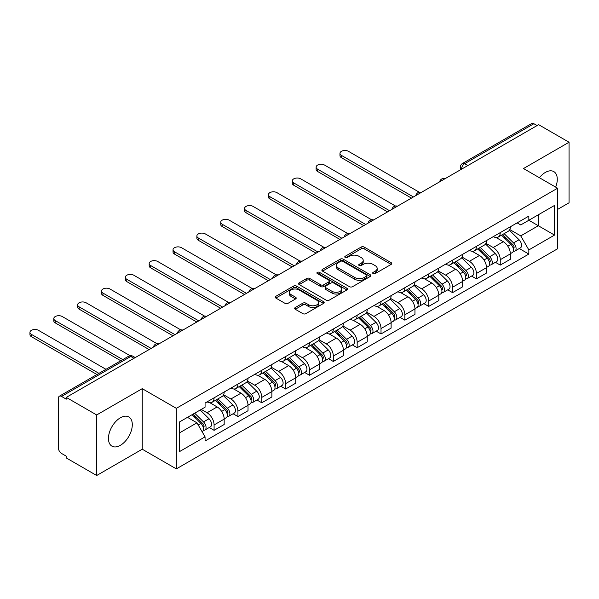 <?xml version="1.0" encoding="UTF-8"?>
<svg xmlns="http://www.w3.org/2000/svg" width="599" height="599" viewBox="0 0 599 599"><rect width="100%" height="100%" fill="white"/><g stroke="black" fill="none" stroke-linecap="round" stroke-linejoin="round"><path stroke-width="0.9" d="M373.117 273.593A1.483 0.861 0 0 0 375.214 273.593L391.154 264.391A2.119 1.228 0 0 0 391.776 263.523A2.119 1.228 0 0 0 391.154 262.661L364.147 247.065A2.119 1.228 0 0 0 361.145 247.065L345.204 256.267A1.483 0.861 0 0 0 344.769 256.874A1.483 0.861 0 0 0 345.204 257.48A1.483 0.861 0 0 0 347.308 257.48L349.367 256.29A6.791 3.923 0 0 1 358.973 256.29L361.219 257.592A6.791 3.923 0 0 1 363.211 260.363A6.791 3.923 0 0 1 361.219 263.133L359.16 264.324A1.483 0.861 0 0 0 358.726 264.93A1.483 0.861 0 0 0 359.16 265.537A1.483 0.861 0 0 0 361.257 265.537L363.323 264.346A6.791 3.923 0 0 1 372.922 264.346L375.176 265.649A6.791 3.923 0 0 1 377.168 268.419A6.791 3.923 0 0 1 375.176 271.19L373.117 272.38A1.483 0.861 0 0 0 372.675 272.987A1.483 0.861 0 0 0 373.117 273.593L373.117 272.38M120.377 445.319A16.862 9.734 120 0 0 131.391 430.464A16.862 9.734 120 0 0 128.807 416.949A16.862 9.734 120 0 0 120.377 417.788A16.862 9.734 120 0 0 109.362 432.643A16.862 9.734 120 0 0 111.946 446.158A16.862 9.734 120 0 0 120.377 445.319M555.677 187.128A16.862 9.734 120 0 0 553.783 171.591A16.862 9.734 120 0 0 545.352 172.43A16.862 9.734 120 0 0 539.392 177.716M295.277 307.534A2.119 1.228 0 0 0 294.656 308.403A2.119 1.228 0 0 0 295.277 309.264L302.854 313.644A2.119 1.228 0 0 0 305.849 313.644L323.557 303.416A2.119 1.228 0 0 0 324.179 302.555A2.119 1.228 0 0 0 323.557 301.686L296.55 286.09A2.119 1.228 0 0 0 293.547 286.09L275.839 296.318A2.119 1.228 0 0 0 275.218 297.179A2.119 1.228 0 0 0 275.839 298.047L284.997 303.334A2.119 1.228 0 0 0 287.999 303.334L295.577 298.961A2.119 1.228 0 0 0 296.198 298.092A2.119 1.228 0 0 0 295.577 297.224L291.032 294.603A5.676 3.28 0 0 1 289.369 292.29A5.676 3.28 0 0 1 292.874 289.257A5.676 3.28 0 0 1 299.066 289.968L316.841 300.234A5.676 3.28 0 0 1 318.503 302.555A5.676 3.28 0 0 1 314.999 305.58A5.676 3.28 0 0 1 308.814 304.869L305.849 303.161A2.119 1.228 0 0 0 302.854 303.161L295.277 307.534L295.277 309.264M176.331 408.338L142.24 388.661L96.679 414.957L66.264 397.399L538.628 124.674L569.05 142.24L523.496 168.544L557.587 188.221L176.331 408.338L176.331 468.89L557.587 248.772L557.587 188.221M349.517 286.696A2.119 1.228 0 0 0 352.519 286.696L370.227 276.476A2.119 1.228 0 0 0 370.848 275.607A2.119 1.228 0 0 0 370.227 274.746L343.22 259.15A2.119 1.228 0 0 0 340.217 259.15L322.509 269.37A2.119 1.228 0 0 0 321.888 270.239A2.119 1.228 0 0 0 322.509 271.107L349.517 286.696M317.927 273.915A1.483 0.861 0 0 1 319.432 274.125L319.432 272.358L346.888 288.216A2.119 1.228 0 0 1 347.517 289.085A2.119 1.228 0 0 1 346.888 289.946L329.188 300.174A2.119 1.228 0 0 1 326.185 300.174L299.178 284.577L299.178 282.84A2.119 1.228 0 0 0 298.557 283.709A2.119 1.228 0 0 0 299.178 284.577M299.178 282.84L306.755 278.468A2.119 1.228 0 0 1 309.758 278.468L320.705 284.795A2.119 1.228 0 0 0 323.707 284.795L328.739 281.889A2.119 1.228 0 0 0 329.36 281.028A2.119 1.228 0 0 0 328.739 280.16L317.335 273.571A1.483 0.861 0 0 1 316.893 272.964A1.483 0.861 0 0 1 317.814 272.178A1.483 0.861 0 0 1 319.432 272.358M96.679 414.957L96.679 475.509L66.264 457.943L66.264 456.176L61.525 453.443A4.32 2.493 -120 0 1 58.462 448.149L58.462 398.193A4.32 2.493 -120 0 1 59.361 396.209L128.613 356.233A4.32 2.493 60 0 1 130.769 356.442L61.525 396.426A4.32 2.493 -120 0 0 59.361 396.209M557.587 209.41L569.05 202.791L569.05 142.24M96.679 475.509L142.24 449.205L176.331 468.89M66.264 397.399L66.264 399.166L61.525 396.426M467.849 165.541L464.637 163.692A4.32 2.493 60 0 0 462.48 163.475L531.725 123.491A4.32 2.493 60 0 1 533.889 123.708L464.637 163.692A4.32 2.493 120 0 0 461.582 168.985L461.582 169.158M537.101 125.558L533.889 123.708M500.255 232.622A9.943 5.743 60 0 1 498.196 237.084L508.289 231.259A9.943 5.743 -120 0 0 510.348 226.796M485.939 243.329L493.224 247.537A9.943 5.743 60 0 1 500.255 259.711L510.348 253.886A9.943 5.743 -120 0 0 503.317 241.711L496.092 237.541M510.348 253.886L510.348 259.27L500.255 265.095L495.418 262.302M498.196 237.084A9.943 5.743 60 0 1 493.306 236.635M500.255 259.711L500.255 265.095M476.407 246.384A9.943 5.743 60 0 1 474.348 250.854L484.441 245.028A9.943 5.743 -120 0 0 486.5 240.558M471.57 276.072L476.407 278.864L486.5 273.039L486.5 267.656A9.943 5.743 -120 0 0 479.47 255.481L472.244 251.31M474.348 250.854A9.943 5.743 60 0 1 469.459 250.404M462.091 257.098L469.376 261.306A9.943 5.743 60 0 1 476.407 273.481L476.407 278.864M452.559 260.153A9.943 5.743 60 0 1 450.5 264.623L460.594 258.798A9.943 5.743 -120 0 0 462.653 254.328M447.723 289.841L452.559 292.634L462.653 286.809L462.653 281.425A9.943 5.743 -120 0 0 455.622 269.243L448.396 265.08M450.5 264.623A9.943 5.743 60 0 1 445.611 264.174M438.243 270.868L445.529 275.068A9.943 5.743 60 0 1 452.559 287.25L452.559 292.634M428.712 273.923A9.943 5.743 60 0 1 426.653 278.385L436.746 272.56A9.943 5.743 -120 0 0 438.805 268.097M423.875 303.611L428.712 306.403L438.805 300.578L438.805 295.195A9.943 5.743 -120 0 0 431.774 283.013L424.549 278.842M426.653 278.385A9.943 5.743 60 0 1 421.763 277.936M414.396 284.63L421.681 288.838A9.943 5.743 60 0 1 428.712 301.02L428.712 306.403M404.864 287.692A9.943 5.743 60 0 1 402.805 292.155L412.898 286.329A9.943 5.743 -120 0 0 414.957 281.867M400.027 317.38L404.864 320.173L414.957 314.348L414.957 308.964A9.943 5.743 -120 0 0 407.926 296.782L400.701 292.612M402.805 292.155A9.943 5.743 60 0 1 397.916 291.706M390.548 298.399L397.833 302.607A9.943 5.743 60 0 1 404.864 314.789L404.864 320.173M381.016 301.462A9.943 5.743 60 0 1 378.957 305.924L389.051 300.099A9.943 5.743 -120 0 0 391.11 295.636M376.179 331.15L381.016 333.942L391.11 328.117L391.11 322.734A9.943 5.743 -120 0 0 384.079 310.552L376.853 306.381M378.957 305.924A9.943 5.743 60 0 1 374.068 305.475M366.7 312.169L373.986 316.377A9.943 5.743 60 0 1 381.016 328.559L381.016 333.942M357.169 315.231A9.943 5.743 60 0 1 355.11 319.694L365.203 313.869A9.943 5.743 -120 0 0 367.262 309.406M352.332 344.912L357.169 347.712L367.262 341.887L367.262 336.496A9.943 5.743 -120 0 0 360.231 324.321L353.006 320.151M355.11 319.694A9.943 5.743 60 0 1 350.22 319.245M342.853 325.938L350.138 330.146A9.943 5.743 60 0 1 357.169 342.321L357.169 347.712M333.321 329.001A9.943 5.743 60 0 1 331.262 333.463L341.355 327.638A9.943 5.743 -120 0 0 343.414 323.175M328.484 358.681L333.321 361.474L343.414 355.649L343.414 350.265A9.943 5.743 -120 0 0 336.383 338.091L329.158 333.92M331.262 333.463A9.943 5.743 60 0 1 326.373 333.014M319.005 339.708L326.29 343.916A9.943 5.743 60 0 1 333.321 356.091L333.321 361.474M309.473 342.763A9.943 5.743 60 0 1 307.414 347.233L317.507 341.408A9.943 5.743 -120 0 0 319.567 336.938M304.636 372.451L309.473 375.244L319.567 369.418L319.567 364.035A9.943 5.743 -120 0 0 312.536 351.853L305.31 347.69M307.414 347.233A9.943 5.743 60 0 1 302.525 346.784M295.157 353.477L302.443 357.678A9.943 5.743 60 0 1 309.473 369.86L309.473 375.244M285.626 356.532A9.943 5.743 60 0 1 283.567 360.995L293.66 355.17A9.943 5.743 -120 0 0 295.719 350.707M280.789 386.22L285.626 389.013L295.719 383.188L295.719 377.804A9.943 5.743 -120 0 0 288.688 365.622L281.463 361.452M283.567 360.995A9.943 5.743 60 0 1 278.677 360.546M271.31 367.239L278.595 371.447A9.943 5.743 60 0 1 285.626 383.63L285.626 389.013M261.778 370.302A9.943 5.743 60 0 1 259.719 374.764L269.812 368.939A9.943 5.743 -120 0 0 271.871 364.477M256.941 399.99L261.778 402.783L271.871 396.957L271.871 391.574A9.943 5.743 -120 0 0 264.84 379.392L257.615 375.221M259.719 374.764A9.943 5.743 60 0 1 254.83 374.315M247.462 381.009L254.747 385.217A9.943 5.743 60 0 1 261.778 397.399L261.778 402.783M237.93 384.071A9.943 5.743 60 0 1 235.871 388.534L245.964 382.709A9.943 5.743 -120 0 0 248.023 378.246M233.093 413.759L237.93 416.552L248.023 410.727L248.023 405.343A9.943 5.743 -120 0 0 240.993 393.161L233.767 388.991M235.871 388.534A9.943 5.743 60 0 1 230.982 388.085M223.614 394.778L230.9 398.986A9.943 5.743 60 0 1 237.93 411.169L237.93 416.552M214.083 397.841A9.943 5.743 60 0 1 212.024 402.303L222.117 396.478A9.943 5.743 -120 0 0 224.176 392.016M209.246 427.529L214.083 430.322L224.176 424.496L224.176 419.113A9.943 5.743 -120 0 0 217.145 406.931L209.92 402.76M212.024 402.303A9.943 5.743 60 0 1 207.134 401.854M201.242 409.402L207.052 412.756A9.943 5.743 60 0 1 214.083 424.938L214.083 430.322M517.154 222.865L520.741 224.939L554.524 205.435L538.321 214.794L538.321 225.733L520.741 235.886L509.786 229.559M179.386 432.965L196.966 422.819L205.068 436.851L179.386 451.676L179.386 422.018L205.068 407.193L205.068 403.045L528.842 216.112L528.842 220.26L554.524 235.093L528.842 249.918L520.741 235.886M554.524 205.435L554.524 235.093M205.068 436.851L205.068 440.999L528.842 254.066L528.842 249.918M142.24 388.661L142.24 449.205M196.966 422.819L187.487 417.346M519.266 248.54L528.842 254.066M373.709 273.803L375.176 272.957A6.791 3.923 0 0 0 377.168 270.186L377.168 268.419M363.211 260.363L363.211 262.13A6.791 3.923 0 0 1 361.219 264.9L359.752 265.746M391.132 264.406L364.147 248.832A2.119 1.228 0 0 0 361.145 248.832L345.795 257.69M370.197 276.491L343.22 260.917A2.119 1.228 0 0 0 340.217 260.917L322.539 271.122L322.509 269.37M366.476 276.214A1.483 0.861 0 0 0 366.91 275.607A1.483 0.861 0 0 0 366.476 275.001L342.763 261.314A1.483 0.861 0 0 0 340.666 261.314L338.487 262.572A6.791 3.923 0 0 0 336.503 265.342A6.791 3.923 0 0 0 338.487 268.12L354.698 277.472A6.791 3.923 0 0 0 364.297 277.472L366.476 276.214L366.476 277.981A1.483 0.861 0 0 0 366.91 277.374L366.91 275.607M336.503 265.342L336.503 267.109A6.791 3.923 0 0 0 338.487 269.879L338.487 268.12M366.476 277.981L364.297 279.239A6.791 3.923 0 0 1 354.698 279.239L338.487 269.879M299.201 284.592L306.755 280.235L306.755 278.468M329.36 281.028L329.36 282.788A2.119 1.228 0 0 1 328.739 283.656L323.707 286.562A2.119 1.228 0 0 1 320.705 286.562L309.758 280.235A2.119 1.228 0 0 0 306.755 280.235M319.432 274.125L346.866 289.961M332.078 291.354A5.676 3.28 0 0 0 338.263 292.065A5.676 3.28 0 0 0 341.767 289.04A5.676 3.28 0 0 0 340.105 286.719L333.838 283.102A2.119 1.228 0 0 0 330.835 283.102L325.811 286.008A2.119 1.228 0 0 0 325.19 286.869A2.119 1.228 0 0 0 325.811 287.737L332.078 291.354L332.078 293.121A5.676 3.28 0 0 0 338.263 293.832A5.676 3.28 0 0 0 341.767 290.8L341.767 289.04M325.19 286.869L325.19 288.636A2.119 1.228 0 0 0 325.811 289.504L325.811 287.737M332.078 293.121L325.811 289.504M318.503 302.555L318.503 304.314A5.676 3.28 0 0 1 314.999 307.347A5.676 3.28 0 0 1 308.814 306.636L305.849 304.921A2.119 1.228 0 0 0 302.854 304.921L295.3 309.286M289.369 292.29L289.369 294.049A5.676 3.28 0 0 0 291.032 296.37L291.032 294.603M295.547 298.976L291.032 296.37M323.527 303.438L296.55 287.857A2.119 1.228 0 0 0 293.547 287.857L275.869 298.062M501.543 235.152L510.94 244.422A5.406 3.122 60 0 1 512.362 252.523L510.348 253.691M503.415 237.002L507.398 239.301M419.33 192.249L348.461 151.33A4.972 2.868 -0 0 0 343.04 150.708A4.972 2.868 -0 0 0 339.97 153.359A4.972 2.868 -0 0 0 341.43 155.396L413.43 196.959M502.583 234.553L512.871 244.699A2.591 1.498 60 0 1 513.553 248.592A2.591 1.498 60 0 1 513.321 248.682M504.141 233.655L513.538 242.917A5.406 3.122 60 0 1 514.96 251.026A5.406 3.122 60 0 1 513.328 251.198M509.397 230.233L519.041 239.742A5.406 3.122 60 0 1 520.464 247.844L514.96 251.026M411.438 198.112L341.43 157.687A4.972 2.868 180 0 1 339.97 155.658L339.97 153.359M477.695 248.922L487.092 258.191A5.406 3.122 60 0 1 488.514 266.293L486.5 267.454M479.567 250.771L483.55 253.07M395.482 206.019L324.613 165.099A4.972 2.868 -0 0 0 319.192 164.478A4.972 2.868 -0 0 0 316.122 167.128A4.972 2.868 -0 0 0 317.582 169.158L389.582 210.728M478.736 248.323L489.024 258.469A2.591 1.498 60 0 1 489.705 262.355A2.591 1.498 60 0 1 489.473 262.452M480.293 247.417L489.69 256.686A5.406 3.122 60 0 1 491.113 264.795A5.406 3.122 60 0 1 489.48 264.968M485.549 244.003L495.193 253.512A5.406 3.122 60 0 1 496.616 261.613L491.113 264.795M387.59 211.881L317.582 171.456A4.972 2.868 180 0 1 316.122 169.427L316.122 167.128M453.847 262.691L463.244 271.961A5.406 3.122 60 0 1 464.667 280.062L462.653 281.223M455.719 264.541L459.703 266.84M371.635 219.788L300.765 178.869A4.972 2.868 -0 0 0 295.344 178.247A4.972 2.868 -0 0 0 292.275 180.898A4.972 2.868 -0 0 0 293.735 182.927L365.734 224.498M454.888 262.085L465.176 272.238A2.591 1.498 60 0 1 465.857 276.124A2.591 1.498 60 0 1 465.625 276.221M456.445 261.186L465.842 270.456A5.406 3.122 60 0 1 467.265 278.557A5.406 3.122 60 0 1 465.633 278.737M461.702 257.772L471.346 267.281A5.406 3.122 60 0 1 472.768 275.383L467.265 278.557M363.743 225.643L293.735 185.226A4.972 2.868 180 0 1 292.275 183.197L292.275 180.898M430 276.461L439.396 285.723A5.406 3.122 60 0 1 440.819 293.832L438.805 294.993M431.872 278.303L435.855 280.609M347.787 233.558L276.918 192.638A4.972 2.868 -0 0 0 271.497 192.017A4.972 2.868 -0 0 0 268.427 194.668A4.972 2.868 -0 0 0 269.887 196.697L341.887 238.267M431.04 275.854L441.328 286.008A2.591 1.498 60 0 1 442.01 289.894A2.591 1.498 60 0 1 441.777 289.991M432.598 274.956L441.995 284.226A5.406 3.122 60 0 1 443.417 292.327A5.406 3.122 60 0 1 441.785 292.499M437.854 271.534L447.498 281.051A5.406 3.122 60 0 1 448.921 289.152L443.417 292.327M339.895 239.413L269.887 198.995A4.972 2.868 180 0 1 268.427 196.966L268.427 194.668M406.152 290.223L415.549 299.493A5.406 3.122 60 0 1 416.971 307.594L414.957 308.762M408.024 292.072L412.007 294.371M323.939 247.32L253.07 206.408A4.972 2.868 -0 0 0 247.649 205.786A4.972 2.868 -0 0 0 244.579 208.437A4.972 2.868 -0 0 0 246.039 210.466L318.039 252.037M407.193 289.624L417.481 299.777A2.591 1.498 60 0 1 418.162 303.663A2.591 1.498 60 0 1 417.93 303.76M408.75 288.725L418.147 297.995A5.406 3.122 60 0 1 419.57 306.096A5.406 3.122 60 0 1 417.937 306.269M414.006 285.304L423.65 294.82A5.406 3.122 60 0 1 425.073 302.922L419.57 306.096M316.047 253.182L246.039 212.757A4.972 2.868 180 0 1 244.579 210.728L244.579 208.437M382.304 303.993L391.701 313.262A5.406 3.122 60 0 1 393.124 321.363L391.11 322.532M384.176 305.842L388.159 308.141M300.092 261.089L229.222 220.177A4.972 2.868 -0 0 0 223.801 219.548A4.972 2.868 -0 0 0 220.732 222.207A4.972 2.868 -0 0 0 222.192 224.236L294.191 265.806M383.345 303.394L393.633 313.539A2.591 1.498 60 0 1 394.314 317.433A2.591 1.498 60 0 1 394.082 317.522M384.902 302.495L394.299 311.765A5.406 3.122 60 0 1 395.722 319.866A5.406 3.122 60 0 1 394.09 320.038M390.159 299.073L399.803 308.582A5.406 3.122 60 0 1 401.225 316.691L395.722 319.866M292.2 266.952L222.192 226.527A4.972 2.868 180 0 1 220.732 224.498L220.732 222.207M358.457 317.762L367.853 327.032A5.406 3.122 60 0 1 369.276 335.133L367.262 336.301M360.328 319.611L364.312 321.91M276.244 274.859L205.375 233.939A4.972 2.868 -0 0 0 199.954 233.318A4.972 2.868 -0 0 0 196.884 235.976A4.972 2.868 -0 0 0 198.344 238.005L270.344 279.576M359.497 317.163L369.785 327.309A2.591 1.498 60 0 1 370.467 331.202A2.591 1.498 60 0 1 370.234 331.292M361.055 316.265L370.452 325.534A5.406 3.122 60 0 1 371.874 333.636A5.406 3.122 60 0 1 370.242 333.808M366.311 312.843L375.955 322.352A5.406 3.122 60 0 1 377.377 330.453L371.874 333.636M268.352 280.721L198.344 240.296A4.972 2.868 180 0 1 196.884 238.267L196.884 235.976M334.609 331.532L344.006 340.801A5.406 3.122 60 0 1 345.428 348.903L343.414 350.071M336.481 333.381L340.464 335.68M252.396 288.628L181.527 247.709A4.972 2.868 -0 0 0 176.106 247.088A4.972 2.868 -0 0 0 173.036 249.738A4.972 2.868 -0 0 0 174.496 251.775L246.496 293.338M335.65 330.933L345.937 341.078A2.591 1.498 60 0 1 346.619 344.972A2.591 1.498 60 0 1 346.387 345.061M337.207 330.034L346.604 339.296A5.406 3.122 60 0 1 348.026 347.405A5.406 3.122 60 0 1 346.394 347.577M342.463 326.612L352.107 336.121A5.406 3.122 60 0 1 353.53 344.223L348.026 347.405M244.504 294.491L174.496 254.066A4.972 2.868 180 0 1 173.036 252.037L173.036 249.738M310.761 345.301L320.158 354.571A5.406 3.122 60 0 1 321.581 362.672L319.567 363.833M312.633 347.15L316.616 349.449M228.548 302.398L157.679 261.478A4.972 2.868 -0 0 0 152.258 260.857A4.972 2.868 -0 0 0 149.188 263.508A4.972 2.868 -0 0 0 150.648 265.537L222.648 307.107M311.802 344.695L322.09 354.848A2.591 1.498 60 0 1 322.771 358.734A2.591 1.498 60 0 1 322.539 358.831M313.359 343.796L322.756 353.066A5.406 3.122 60 0 1 324.179 361.167A5.406 3.122 60 0 1 322.547 361.347M318.616 340.382L328.259 349.891A5.406 3.122 60 0 1 329.682 357.992L324.179 361.167M220.657 308.253L150.648 267.835A4.972 2.868 180 0 1 149.188 265.806L149.188 263.508M286.914 359.071L296.31 368.333A5.406 3.122 60 0 1 297.733 376.442L295.719 377.602M288.785 360.92L292.769 363.219M204.701 316.167L133.832 275.248A4.972 2.868 -0 0 0 128.411 274.627A4.972 2.868 -0 0 0 125.341 277.277A4.972 2.868 -0 0 0 126.801 279.306L198.801 320.877M287.954 358.464L298.242 368.617A2.591 1.498 60 0 1 298.923 372.503A2.591 1.498 60 0 1 298.691 372.6M289.512 357.566L298.908 366.835A5.406 3.122 60 0 1 300.331 374.937A5.406 3.122 60 0 1 298.699 375.116M294.768 354.144L304.412 363.66A5.406 3.122 60 0 1 305.834 371.762L300.331 374.937M196.809 322.022L126.801 281.605A4.972 2.868 180 0 1 125.341 279.576L125.341 277.277M263.066 372.833L272.463 382.102A5.406 3.122 60 0 1 273.885 390.211L271.871 391.372M264.938 374.682L268.921 376.981M180.853 329.929L109.984 289.017A4.972 2.868 -0 0 0 104.563 288.396A4.972 2.868 -0 0 0 101.493 291.047A4.972 2.868 -0 0 0 102.953 293.076L174.953 334.646M264.107 372.234L274.394 382.387A2.591 1.498 60 0 1 275.076 386.273A2.591 1.498 60 0 1 274.844 386.37M265.664 371.335L275.061 380.605A5.406 3.122 60 0 1 276.483 388.706A5.406 3.122 60 0 1 274.851 388.878M270.92 367.913L280.564 377.43A5.406 3.122 60 0 1 281.987 385.531L276.483 388.706M172.961 335.792L102.953 295.374A4.972 2.868 180 0 1 101.493 293.338L101.493 291.047M239.218 386.602L248.615 395.872A5.406 3.122 60 0 1 250.038 403.973L248.023 405.141M241.09 388.451L245.073 390.75M157.005 343.699L86.136 302.787A4.972 2.868 -0 0 0 80.715 302.166A4.972 2.868 -0 0 0 77.645 304.816A4.972 2.868 -0 0 0 79.105 306.845L151.105 348.416M240.259 386.003L250.547 396.149A2.591 1.498 60 0 1 251.228 400.042A2.591 1.498 60 0 1 250.996 400.132M241.816 385.105L251.213 394.374A5.406 3.122 60 0 1 252.636 402.476A5.406 3.122 60 0 1 251.003 402.648M247.073 381.683L256.716 391.192A5.406 3.122 60 0 1 258.139 399.301L252.636 402.476M149.114 349.561L79.105 309.136A4.972 2.868 180 0 1 77.645 307.107L77.645 304.816M215.37 400.372L224.767 409.641A5.406 3.122 60 0 1 226.19 417.743L224.176 418.911M217.242 402.221L221.226 404.52M130.103 355.701L62.289 316.557A4.972 2.868 -0 0 0 56.868 315.928A4.972 2.868 -0 0 0 53.798 318.586A4.972 2.868 -0 0 0 55.258 320.615L122.78 359.595M216.411 399.773L226.699 409.918A2.591 1.498 60 0 1 227.38 413.812A2.591 1.498 60 0 1 227.148 413.902M217.969 398.874L227.365 408.144A5.406 3.122 60 0 1 228.788 416.245A5.406 3.122 60 0 1 227.156 416.417M223.225 395.452L232.869 404.961A5.406 3.122 60 0 1 234.291 413.07L228.788 416.245M120.788 360.748L55.258 322.906A4.972 2.868 180 0 1 53.798 320.877L53.798 318.586M192.077 414.695L200.92 423.411A5.406 3.122 60 0 1 202.342 431.512L202.073 431.669M193.395 415.991L197.378 418.289M105.963 369.306L38.441 330.319A4.972 2.868 -0 0 0 33.02 329.697A4.972 2.868 -0 0 0 29.95 332.348A4.972 2.868 -0 0 0 31.41 334.384L98.932 373.364M193.125 414.089L202.851 423.688A2.591 1.498 60 0 1 203.533 427.581A2.591 1.498 60 0 1 203.301 427.671M194.675 413.19L203.518 421.906A5.406 3.122 60 0 1 204.94 430.015A5.406 3.122 60 0 1 203.308 430.187M200.178 410.016L209.021 418.731A5.406 3.122 60 0 1 210.444 426.832L204.94 430.015M96.941 374.51L31.41 336.675A4.972 2.868 180 0 1 29.95 334.646L29.95 332.348M461.732 169.075L461.582 168.985A4.32 2.493 0 0 1 460.317 167.218L460.317 169.891M237.93 411.169L248.023 405.343M261.778 397.399L271.871 391.574M285.626 383.63L295.719 377.804M309.473 369.86L319.567 364.035M333.321 356.091L343.414 350.265M357.169 342.321L367.262 336.496M381.016 328.559L391.11 322.734M404.864 314.789L414.957 308.964M428.712 301.02L438.805 295.195M452.559 287.25L462.653 281.425M476.407 273.481L486.5 267.656M214.083 424.938L224.176 419.113M207.052 412.756L217.145 406.931M230.9 398.986L240.993 393.161M254.747 385.217L264.84 379.392M278.595 371.447L288.688 365.622M302.443 357.678L312.536 351.853M326.29 343.916L336.383 338.091M350.138 330.146L360.231 324.321M373.986 316.377L384.079 310.552M397.833 302.607L407.926 296.782M421.681 288.838L431.774 283.013M445.529 275.068L455.622 269.243M469.376 261.306L479.47 255.481M493.224 247.537L503.317 241.711M444.802 178.846A4.32 2.493 120 0 0 442.893 179.947M420.955 192.616A4.32 2.493 120 0 0 419.045 193.717M397.107 206.385A4.32 2.493 120 0 0 395.198 207.486M373.259 220.155A4.32 2.493 120 0 0 371.35 221.256M349.412 233.917A4.32 2.493 120 0 0 347.502 235.025M325.564 247.687A4.32 2.493 120 0 0 323.655 248.795M301.716 261.456A4.32 2.493 120 0 0 299.807 262.557M277.869 275.226A4.32 2.493 120 0 0 275.959 276.326M254.021 288.995A4.32 2.493 120 0 0 252.112 290.096M230.173 302.765A4.32 2.493 120 0 0 228.264 303.865M206.326 316.534A4.32 2.493 120 0 0 204.416 317.635M182.478 330.296A4.32 2.493 120 0 0 180.569 331.404M158.63 344.066A4.32 2.493 120 0 0 156.721 345.166M133.981 358.299L130.769 356.442A4.32 2.493 120 0 1 132.933 356.233A4.32 4.32 0 0 0 128.613 356.233M375.176 272.957L375.176 271.19M359.16 265.537L359.16 264.324M361.219 264.9L361.219 263.133M345.204 257.48L345.204 256.267M361.145 248.832L361.145 247.065M364.147 248.832L364.147 247.065M391.154 264.391L391.154 262.661M340.217 260.917L340.217 259.15M343.22 260.917L343.22 259.15M370.227 276.476L370.227 274.746M354.698 279.239L354.698 277.472M364.297 279.239L364.297 277.472M309.758 280.235L309.758 278.468M320.705 286.562L320.705 284.795M323.707 286.562L323.707 284.795M328.739 283.656L328.739 281.889M346.888 289.946L346.888 288.216M302.854 304.921L302.854 303.161M305.849 304.921L305.849 303.161M308.814 306.636L308.814 304.869M295.577 298.961L295.577 297.224M275.839 298.047L275.839 296.318M293.547 287.857L293.547 286.09M296.55 287.857L296.55 286.09M323.557 303.416L323.557 301.686M510.94 244.422L507.832 246.211M514.092 247.402L513.118 247.964M519.041 239.742L513.538 242.917M341.43 157.687L341.43 155.396M487.092 258.191L483.985 259.981M490.244 261.171L489.271 261.733M495.193 253.512L489.69 256.686M317.582 171.456L317.582 169.158M463.244 271.961L460.137 273.75M466.396 274.941L465.423 275.503M471.346 267.281L465.842 270.456M293.735 185.226L293.735 182.927M439.396 285.723L436.289 287.52M442.549 288.711L441.575 289.272M447.498 281.051L441.995 284.226M269.887 198.995L269.887 196.697M415.549 299.493L412.441 301.29M418.701 302.473L417.728 303.042M423.65 294.82L418.147 297.995M246.039 212.757L246.039 210.466M391.701 313.262L388.594 315.052M394.853 316.242L393.88 316.804M399.803 308.582L394.299 311.765M222.192 226.527L222.192 224.236M367.853 327.032L364.746 328.821M371.006 330.012L370.032 330.573M375.955 322.352L370.452 325.534M198.344 240.296L198.344 238.005M344.006 340.801L340.898 342.591M347.158 343.781L346.185 344.343M352.107 336.121L346.604 339.296M174.496 254.066L174.496 251.775M320.158 354.571L317.051 356.36M323.31 357.551L322.337 358.112M328.259 349.891L322.756 353.066M150.648 267.835L150.648 265.537M296.31 368.333L293.203 370.13M299.463 371.32L298.489 371.882M304.412 363.66L298.908 366.835M126.801 281.605L126.801 279.306M272.463 382.102L269.355 383.899M275.615 385.082L274.642 385.651M280.564 377.43L275.061 380.605M102.953 295.374L102.953 293.076M248.615 395.872L245.508 397.669M251.767 398.852L250.794 399.413M256.716 391.192L251.213 394.374M79.105 309.136L79.105 306.845M224.767 409.641L221.66 411.431M227.919 412.621L226.946 413.183M232.869 404.961L227.365 408.144M55.258 322.906L55.258 320.615M200.92 423.411L198.209 424.976M204.072 426.391L203.098 426.952M209.021 418.731L203.518 421.906M31.41 336.675L31.41 334.384M445.169 178.637A4.32 4.32 0 0 0 439.621 181.841M421.322 192.406A4.32 4.32 0 0 0 415.773 195.603M397.474 206.168A4.32 4.32 0 0 0 391.926 209.373M373.626 219.938A4.32 4.32 0 0 0 368.078 223.142M349.779 233.707A4.32 4.32 0 0 0 344.23 236.912M325.931 247.477A4.32 4.32 0 0 0 320.383 250.682M302.083 261.246A4.32 4.32 0 0 0 296.535 264.451M278.236 275.016A4.32 4.32 0 0 0 272.687 278.213M254.388 288.785A4.32 4.32 0 0 0 248.84 291.983M230.54 302.547A4.32 4.32 0 0 0 224.992 305.752M206.692 316.317A4.32 4.32 0 0 0 201.144 319.522M182.845 330.086A4.32 4.32 0 0 0 177.297 333.291M158.997 343.856A4.32 4.32 0 0 0 153.449 347.061M135.247 357.566L132.933 356.233M462.48 163.475A4.32 4.32 0 0 0 460.317 167.218"/></g></svg>
